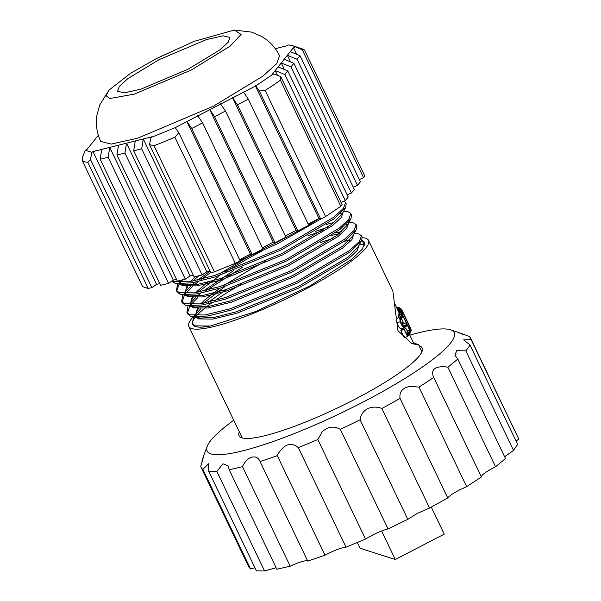 <?xml version="1.0" encoding="UTF-8"?>
<svg xmlns="http://www.w3.org/2000/svg" width="601" height="601" viewBox="0 0 601 601"><rect width="100%" height="100%" fill="white"/><g stroke="black" fill="none" stroke-linecap="round" stroke-linejoin="round"><path stroke-width="0.9" d="M413.375 342.608L418.288 344.734L411.88 343.592L397.952 330.738L392.851 291.109L368.526 240.355A99.638 17.196 154.4 0 1 302.138 290.922A99.638 17.196 154.4 0 1 188.819 326.456A99.638 17.196 154.4 0 1 193.161 316.862M191.321 69.986L134.286 94.132L109.81 98.511L106.107 95.747L109.036 90.067L130.65 73.247L156.125 58.718L193.875 41.439L234.292 30.05L241.099 34.452L230.16 46.142L191.321 69.986M234.292 30.05L251.571 32.116L261.435 36.345C269.413 40.958 275.453 47.449 279.555 55.81L276.768 63.578L262.953 76.087L213.498 106.129L137.727 138.192L111.275 144.075L100.75 141.483C96.806 133.039 95.529 124.272 96.934 115.167L99.819 104.829L109.036 90.067M362.32 237.695A99.638 17.196 154.4 0 1 368.526 240.355M344.283 241.324A95.274 16.445 154.4 0 1 349.309 240.37M320.739 242.458L333.007 238.327M354.312 233.173L358.94 234.022L361.464 235.705L359.383 241.497L349.759 250.362L296.804 281.606L230.709 308.636L205.046 314.969L189.796 314.811L186.971 312.505L187.865 306.735M186.971 312.505L187.632 313.887L190.457 316.194L192.643 316.78L208.036 315.976L231.37 310.018L297.465 282.988L350.421 251.744L361.577 240.648L362.133 237.087L361.464 235.705M361.855 240.1L364.597 242.241L362.456 249.017L351.75 259.309L309.838 285.963L255.523 311.596L210.35 326.035A95.274 16.445 154.4 0 1 192.748 324.57L192.267 323.571L193.672 316.93M181.667 301.447L182.328 302.829L185.161 305.135L187.347 305.714L202.732 304.91L226.066 298.952L292.169 271.922L345.124 240.678L356.273 229.582L356.829 226.021L356.168 224.639L354.079 230.431L344.456 239.296L291.5 270.54L225.405 297.57L199.75 303.903L184.492 303.753L181.667 301.439L182.569 295.669M347.814 224.165L346.018 224.383M323.376 230.251L307.727 235.93M315.442 231.393L327.71 227.261M349.008 222.107L353.636 222.956L356.168 224.639M176.371 290.381L177.032 291.763L179.857 294.069L182.043 294.655L197.436 293.844L220.77 287.894L286.865 260.857L339.82 229.62L350.976 218.524L351.525 214.963L350.864 213.573L348.783 219.365L339.159 228.237L286.204 259.474L220.101 286.512L194.446 292.845L179.196 292.687L176.363 290.381L177.753 283.77M342.51 213.107L340.714 213.317M343.712 211.041L348.34 211.89L350.864 213.58M171.946 281.088L174.553 283.003L176.739 283.589L192.132 282.786L215.466 276.828L281.568 249.798L334.517 218.554L345.673 207.458L346.229 203.897L345.567 202.514L343.479 208.307L333.855 217.171L280.9 248.416L214.805 275.446L189.15 281.779L173.892 281.621L172.359 280.817M344.057 201.177L345.567 202.514M242.827 267.024L206.601 290.351M197.864 297.487L190.885 304.662M189.766 306.149L187.377 313.159M190.329 303.144L195.535 297.63M197.203 296.105L200.509 293.265M203.07 291.192L233.774 270.51M210.771 272.493L201.305 279.285M198.428 281.508L194.454 284.776M192.56 286.429L185.581 293.604M184.462 295.083L182.073 302.1M185.025 292.078L190.232 286.572M191.899 285.039L195.205 282.2M197.767 280.126L210.102 271.111M182.651 279.818L180.285 282.538M179.166 284.018L176.777 291.034M179.729 281.02L180.21 280.434M419.032 345.755A101.501 17.519 154.4 0 1 422.157 347.964A101.501 17.519 154.4 0 1 354.522 399.485A101.501 17.519 154.4 0 1 239.078 435.687A101.501 17.519 154.4 0 1 239.318 431.856M409.807 335.163A136.998 23.642 154.4 0 1 450.472 329.806A136.998 23.642 154.4 0 1 362.884 402.159A136.998 23.642 154.4 0 1 207.187 446.37A136.998 23.642 154.4 0 1 233.751 420.242M202.169 461.515L201.898 460.952C204.385 453.59 204.002 455.348 200.749 466.226A149.454 25.798 -25.6 0 0 201.14 467.465A149.454 25.798 -25.6 0 0 202.86 469.419L208.487 463.747L208.727 471.297A149.454 25.798 -25.6 0 0 216.848 471.379L222.979 463.784L228.042 465.745L229.154 469.682A149.454 25.798 -25.6 0 0 242.488 466.631C246.921 456.414 256.905 453.477 260.03 461.523A149.454 25.798 -25.6 0 0 277.279 455.648L278.729 452.823C285.054 443.756 291.59 442.028 298.336 447.625A149.454 25.798 -25.6 0 0 317.809 439.496L322.316 431.661C328.116 426.537 334.111 425.763 340.324 429.347A149.454 25.798 -25.6 0 0 360.112 419.768C360.608 415.066 363.042 411.392 367.414 408.763C372.162 406.667 376.985 406.577 381.875 408.485A149.454 25.798 -25.6 0 0 400.048 398.38C399.154 392.047 402.339 388.051 409.604 386.405L418.935 387.067A149.454 25.798 -25.6 0 0 433.704 377.436L433.606 377.24M447.865 367.203L495.57 466.774L493.248 467.939C485.195 472.258 481.251 475.278 481.409 477.006L433.704 377.436C430.586 369.953 434.275 366.392 444.763 366.738L447.865 367.203A149.454 25.798 -25.6 0 0 457.789 358.985L454.957 355.259L456.647 350.691L465.835 350.834A149.454 25.798 -25.6 0 0 469.944 344.831L463.649 339.881L471.094 339.557A149.454 25.798 -25.6 0 0 470.703 338.31A149.454 25.798 -25.6 0 0 468.983 336.357C458.195 332.285 456.242 331.662 463.116 334.479M298.336 447.625L346.041 547.195C341.886 547.541 335.613 549.817 327.214 554.024L324.983 555.219L277.279 455.648M418.935 387.067L466.639 486.637L481.409 477.006M381.875 408.485L429.58 508.048L447.753 497.951C449.36 495.908 453.207 493.286 459.284 490.085L466.639 486.637M340.324 429.347L388.028 528.918L407.816 519.339L417.5 513.307L429.58 508.048M346.041 547.195L365.513 539.067L371.996 535.341C378.202 532.178 383.543 530.037 388.028 528.918M188.383 69.047L140.927 89.151L124.377 92.87L117.556 91.262L119.246 86.461L127.893 78.596L159.055 59.657L206.511 39.553L223.061 35.827L229.89 37.442L228.192 42.243L219.553 50.101L188.383 69.047M194.296 315.668A99.638 17.196 154.4 0 1 195.062 314.901M192.568 324.082A95.274 16.445 154.4 0 1 195.453 317.08M196.602 315.728A95.274 16.445 154.4 0 1 211.439 303.069M214.857 300.65A95.274 16.445 154.4 0 1 240.978 284.461M210.35 326.035L195.1 325.877L192.267 323.571M194.514 315.683L195.07 314.924M195.633 314.21L200.839 308.696M208.367 302.25L226.382 289.457M361.922 240.242L364.612 245.185M364.236 245.08L359.601 244.254M246.65 256.003L250.91 254.231M263.013 248.927L276.783 242.413L306.397 226.502M308.674 225.142L319.033 218.539M178.985 280.742L179.541 282.53M176.739 283.589L184.086 284.897L198.488 284.168L220.266 278.654L282.087 253.472L331.624 224.361L342.089 214.001L345.673 207.458M195.595 276.565L190.232 281.606M187.151 285.197L184.838 293.589M182.043 294.655L189.383 295.962L203.792 295.234L225.563 289.712L287.383 264.538L336.921 235.427L347.393 225.067L350.976 218.524M251.939 254.561L219.034 274.079M207.57 282.23L195.535 292.672M192.455 296.255L190.141 304.654M191.696 306.044L194.686 307.021L209.088 306.292L230.867 300.778L292.687 275.604L342.224 246.493L352.689 236.125L356.273 229.582M341.548 231.625L335.313 232.955M266.243 260.924L253.397 267.7L224.338 285.144M219.928 288.157L205.181 299.576L200.839 303.738M197.759 307.321L195.438 315.72M196.993 317.11L199.99 318.087L214.392 317.358L236.163 311.844L297.991 286.662L347.528 257.551L357.993 247.191L361.577 240.648M359.097 245.17L357.197 250.685L348.189 258.941L298.652 288.052L236.832 313.226L212.829 319.101L198.548 318.906L196.106 317.103M195.595 315.72L196.752 311.25L198.42 308.704M203.311 303.302L224.999 286.527M331.662 235.487L339.249 233.586M353.794 234.112L351.901 239.619L342.886 247.875L293.348 276.986L231.528 302.16L207.525 308.035L193.252 307.847L191.05 306.375M190.292 304.654L191.449 300.192L193.116 297.645M198.007 292.236L219.703 275.468M224.812 272.125L248.761 258.017L261.608 251.241M326.366 224.428L333.946 222.52M348.565 223.181L346.597 228.56L337.589 236.809L288.052 265.92L226.224 291.094L202.229 296.969L187.948 296.781L185.754 295.316M184.988 293.596L186.145 289.126L187.82 286.579M192.703 281.178L198.893 275.731M343.194 211.98L341.3 217.494L332.285 225.751L282.748 254.862L220.928 280.036L196.925 285.911L182.644 285.715L180.45 284.25M179.691 282.53L179.834 280.532M321.573 218.636L277.452 243.796L239.957 260.346M394.354 302.904L398.846 312.272L402.167 310.559L406.276 319.169M410.37 330.888L411.415 330.4L402.272 311.386L402.347 311.972L398.966 313.527L398.861 312.851L402.242 311.28L398.891 312.956M402.595 325.517L402.768 324.217L402.167 322.962M401.4 316.374L402.159 317.531L402.407 314.977L406.126 322.737L405.953 325.517L406.494 326.103L406.607 323.744L409.627 330.039L409.258 332.421L410.01 333.532L410.363 330.956L402.144 313.91L401.4 316.374L398.065 317.786L398.779 315.397M404.097 329.363L407.523 336.522L404.27 337.83L400.844 330.67L404.18 329.213L400.844 330.67M407.523 336.522L406.862 334.607L408.5 335.613C408.755 334.329 408.267 332.458 407.035 330.009L401.355 323.451L400.101 318.372C400.965 318.327 402.039 319.694 403.324 322.482L402.662 320.874C401.4 318.207 400.371 317.02 399.567 317.298L400.198 321.678C401.491 325.073 402.843 327.027 404.263 327.553L405.863 328.454L402.565 329.829L400.987 328.89C399.59 328.304 398.245 326.335 396.953 322.977L396.284 318.643L399.763 317.125L396.284 318.643M176.499 279.352L173.351 280.149L168.581 283.356L108.15 157.237L100.172 159.242L160.595 285.37L168.581 283.356M159.738 283.574L156.591 284.363L151.82 287.579L90.458 159.498L91.863 152.361L85.312 150.258L82.562 156.974L82.202 160.55L142.632 286.669L148.259 288.472L151.82 287.579M363.597 177.768L364.89 176.146L304.467 50.026L302.235 49.695L363.597 177.768L359.323 179.504M357.505 185.401L360.405 181.765L299.982 55.645L297.074 59.281L357.505 185.401L353.23 187.136M351.412 193.034L354.312 189.398L293.889 63.278L290.989 66.914L351.412 193.034L347.138 194.769M345.32 200.666L348.219 197.03L287.796 70.91L284.897 74.547L345.32 200.666L341.045 202.402M340.835 206.286L342.134 204.663L280.765 76.59L273.523 73.931L255.763 85.89L259.347 91.006L320.716 219.08L325.569 216.563L340.835 206.286L280.412 80.166A124.542 21.493 154.4 0 1 265.139 90.443L325.569 216.563M320.716 219.08L318.951 218.516L308.178 224.105M297.863 230.927L308.741 225.285L248.318 99.165L237.433 104.807L297.863 230.927L296.105 230.363L285.325 235.953M275.01 242.781L285.888 237.132L225.465 111.012L214.58 116.654L275.01 242.781L273.252 242.218L262.472 247.8M252.157 254.629L263.043 248.987L202.612 122.859L191.727 128.501L252.157 254.629L250.399 254.065L239.619 259.655M235.337 263.351L240.19 260.834L178.828 132.761L175.237 127.645L150.919 137.501L149.514 144.646L210.876 272.719L214.437 271.825L235.337 263.351L174.906 137.231A124.542 21.493 154.4 0 1 154.006 145.705L214.437 271.825M210.019 270.923L206.872 271.712L202.101 274.927L141.671 148.808L133.692 150.813L194.115 276.933L202.101 274.927M193.259 275.138L190.111 275.934L185.341 279.142L124.91 153.022L116.932 155.028L177.355 281.155L185.341 279.142M396.698 307.795L397.486 307.509L396.75 307.9M397.486 307.509L397.892 307.772M400.717 308.358L397.689 309.861M397.802 310.815L401.137 309.154L400.897 308.659L397.839 310.176M397.426 309.312L399.492 308.238L399.124 307.539L399.289 308.073L399.124 307.539L397.081 308.591M399.492 308.238L399.703 308.644M398.117 310.95L401.476 309.312L398.2 310.92M401.483 309.32L401.889 310.033L398.546 311.656M401.889 310.033L404.533 316.043M404.683 315.968L406.569 320.303M406.779 320.205L406.907 321.009M407.102 320.919L408.485 324.3M408.665 324.217L410.475 327.928M402.302 311.588L398.921 313.151M402.347 311.972L402.445 313.452L402.024 313.647M402.445 313.452L403.128 314.451L402.497 314.729M403.128 314.451L402.805 312.595L409.807 327.199L408.703 327.71M409.807 327.199L410.671 329.108L409.604 329.596M410.671 329.108L411.415 330.4M409.627 330.039L407.486 330.986M409.446 331.662L408.004 332.285M409.311 332.225L408.154 332.721M409.258 332.421L408.207 332.871M409.454 332.924L408.364 333.39M410.01 333.532L408.552 334.156M402.144 313.91L398.493 315.255M401.821 314.361L398.463 315.833M401.46 316.216L398.125 317.636M401.588 316.885L400.394 317.388M402.159 317.531L400.98 318.034M406.126 322.737L402.768 324.217M405.743 324.991L403.181 326.08M405.953 325.517L404.007 326.351M406.494 326.103L405.014 326.734M407.455 336.057L408.5 335.613M403.324 322.482L401.295 323.33M400.198 321.678L396.953 322.977M404.263 327.553L400.987 328.89M405.863 328.454C407.358 330.835 408.064 332.879 407.974 334.584L407.809 334.652M404.18 329.213L405.69 332.18L407.876 334.629M201.898 460.952L203.574 456.264M275.303 48.719L287.323 45.691L288.442 44.94L292.567 45.653L302.288 48.906A124.542 21.493 154.4 0 1 304.467 50.026M148.259 288.472L87.829 162.353A124.542 21.493 154.4 0 1 82.202 160.55M406.862 320.363L410.213 327.357M471.094 339.557L518.798 439.121L470.703 338.31M465.835 350.834L513.539 450.397L517.649 444.402L469.944 344.831M518.798 439.121L516.064 441.081M495.57 466.774L505.494 458.555L457.789 358.985M513.539 450.397L504.637 456.768M447.753 497.951L400.048 398.38M407.816 519.339L360.112 419.768M365.513 539.067L317.809 439.496M260.03 461.523L307.735 561.094L324.983 555.219M307.735 561.094C305.669 560.064 299.824 561.77 290.2 566.202L242.488 466.631M229.154 469.682L276.858 569.252L290.2 566.202M276.122 567.712L264.553 570.95L216.848 471.379M208.727 471.297L256.432 570.867L264.553 570.95M254.944 567.765L250.564 568.989L202.86 469.419M201.14 467.465L248.844 567.036L250.564 568.989M154.006 145.705L149.514 144.646M174.906 137.231L178.828 132.761M265.139 90.443L259.347 91.006M280.412 80.166L280.765 76.59M292.567 45.653L302.235 49.695M87.829 162.353L90.458 159.498M91.863 152.361L92.982 151.602L152.045 136.75L150.919 137.501M175.237 127.645L255.763 85.89M273.523 73.931L271.99 74.554L290.26 51.656L293.453 47.659L294.993 47.036M98.324 135.263L86.852 149.634L85.312 150.258M318.951 218.516L255.342 85.755M296.624 54.263L293.453 47.659M92.982 151.602L156.591 284.363M206.872 271.712L143.263 138.951L141.671 148.808M296.105 230.363L232.497 97.602L237.433 104.807M248.318 99.165L243.375 91.961M273.252 242.218L209.644 109.457L214.58 116.654M225.465 111.012L220.522 103.815M250.399 254.065L186.791 121.304L191.727 128.501M202.612 122.859L197.669 115.662M135.285 140.965L133.692 150.813M118.525 145.179L116.932 155.028M124.91 153.022L126.503 143.173L190.111 275.934M101.764 149.394L100.172 159.242M108.15 157.237L109.743 147.388L173.351 280.149M290.531 61.895L287.361 55.292L297.074 59.281M299.982 55.645L290.26 51.656M284.438 69.528L281.268 62.925L290.989 66.914M293.889 63.278L284.175 59.289M277.489 75.388L275.183 70.557L284.897 74.547M287.796 70.91L278.083 66.921M381.62 530.983L395.293 559.516L444.259 534.124L431.323 507.116M395.293 559.516L360.097 548.24L357.37 542.545M404.706 327.62L401.423 328.972M421.925 351.795L418.416 344.486M450.472 329.806L459.397 332.796M242.211 437.896L188.819 326.456M194.686 307.021L187.347 305.714M199.99 318.087L192.643 316.78M194.964 314.518L194.333 315.668M193.642 316.93L193.169 317.794M177.723 283.762L177.265 284.604M414.209 344.335L409.198 333.878M397.306 309.831L400.642 308.17M396.93 308.275L398.929 307.239M398.486 314.901L401.851 313.414M207.187 446.37L203.341 456.79M410.716 328.409L410.198 327.327M406.967 320.581L406.419 319.439"/></g></svg>
